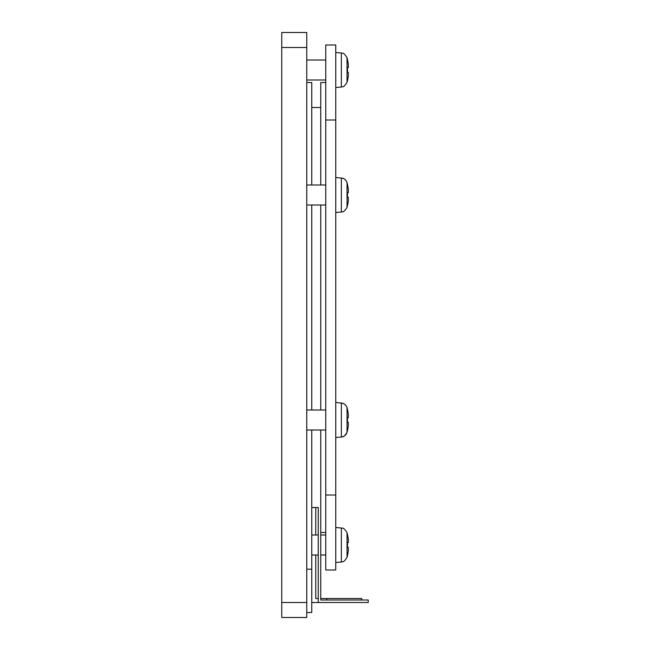 <?xml version="1.0" encoding="UTF-8"?>
<svg xmlns="http://www.w3.org/2000/svg" width="650" height="650" viewBox="0 0 650 650"><rect width="100%" height="100%" fill="white"/><g stroke="black" fill="none" stroke-linecap="round" stroke-linejoin="round"><path stroke-width="0.97" d="M335.749 437.499L341.348 437.011C344.216 436.621 346.109 435.053 347.035 432.315L347.035 407.688A6.5 6.5 0 0 0 341.348 402.992L341.348 437.011C342.282 436.256 343.135 438.652 347.035 432.315A44.996 44.996 0 0 0 347.506 430.503L347.449 430.503A44.939 44.939 0 0 0 348.311 425.831L348.311 422.329L347.449 422.329A43.761 43.761 0 0 0 347.449 417.666L348.311 417.666L347.449 417.666A43.761 43.761 0 0 1 347.449 422.329L348.311 422.329M348.311 417.666L347.449 417.666L348.311 417.666L348.311 414.164A44.939 44.939 0 0 0 347.449 409.5L347.506 409.5A44.996 44.996 0 0 0 347.035 407.688L346.678 406.738M348.311 425.831A44.939 44.939 0 0 1 347.449 430.503M347.449 409.5A44.939 44.939 0 0 1 348.311 414.164M335.749 212.501L341.348 212.014C342.282 211.217 343.013 213.752 347.035 207.317L347.035 182.683A6.5 6.5 0 0 0 341.348 177.986L341.348 212.014C342.282 211.258 343.135 213.655 347.035 207.317A44.996 44.996 0 0 0 347.506 205.498L347.449 205.498A44.939 44.939 0 0 0 348.311 200.834L348.311 197.332L347.449 197.332A43.761 43.761 0 0 0 347.449 192.668L348.311 192.668L347.449 192.668A43.761 43.761 0 0 1 347.449 197.332L348.311 197.332M348.311 192.668L347.449 192.668L348.311 192.668L348.311 189.166A44.939 44.939 0 0 0 347.449 184.502L347.506 184.502A44.996 44.996 0 0 0 347.035 182.683L346.678 181.74M348.311 200.834A44.939 44.939 0 0 1 347.449 205.498M347.449 184.502A44.939 44.939 0 0 1 348.311 189.166M306.751 60.003L325.748 60.003L306.751 60.003M347.449 80.502L347.449 80.502A44.939 44.939 0 0 0 348.311 75.831L348.311 72.337L347.449 72.337A43.761 43.761 0 0 0 347.449 67.665L348.311 67.665L347.449 67.665L348.311 67.665L348.311 64.163A44.939 44.939 0 0 0 347.449 59.499A44.939 44.939 0 0 1 348.311 64.163M348.311 72.337L347.449 72.337M348.311 67.665L347.449 67.665M335.749 52.504L341.348 52.991L341.348 87.011C342.103 86.336 343.224 88.579 347.035 82.314L347.035 57.688C343.224 51.415 342.103 53.666 341.348 52.991C342.103 53.666 343.224 51.415 347.035 57.688A44.996 44.996 0 0 1 347.506 59.483M311.748 555.003L318.248 555.003M320.751 555.003L325.748 555.003M348.311 550.834A44.939 44.939 0 0 1 347.449 555.498L347.449 555.498A44.939 44.939 0 0 0 348.311 550.834L348.311 547.332L347.449 547.332A43.761 43.761 0 0 0 347.449 542.669L348.311 542.669L347.449 542.669L348.311 542.669L348.311 539.167A44.939 44.939 0 0 0 347.449 534.503L347.449 534.503A44.939 44.939 0 0 1 348.311 539.167M348.311 542.669L347.449 542.669M348.311 547.332L347.449 547.332M335.749 562.502L341.348 562.014C342.103 561.332 343.224 563.582 347.035 557.31L347.035 532.683C343.224 526.419 342.103 528.661 341.348 527.987L335.749 527.499M281.751 47.499L306.751 47.499L306.751 32.5L281.751 32.5L281.751 617.5L306.751 617.5L306.751 602.501L281.751 602.501M325.748 532.496L325.748 570.001L335.749 570.001L335.749 494.999L325.748 494.999L325.748 532.496L320.751 532.496L320.751 429.999M325.748 44.996L325.748 119.998L335.749 119.998L335.749 44.996L325.748 44.996M325.748 494.999L325.748 119.998M335.749 119.998L335.749 494.999M320.751 410.004L320.751 205.002M320.751 184.998L320.751 82.501L325.748 82.501M311.748 507.504L318.248 507.504L318.248 602.501L368.249 602.501L368.249 599.999L320.751 599.999L320.751 532.496M311.748 107.502L320.751 107.502M326.747 599.999L326.747 598.504L361.749 598.504L361.749 599.999M318.248 602.501L311.748 602.501M315.754 555.003L315.754 598.504L318.248 598.504M320.751 598.504L326.747 598.504M315.754 507.504L315.754 534.999M306.751 612.503L311.748 612.503L311.748 569.197L306.751 569.197M306.751 82.501L311.748 82.501L311.748 184.998M311.748 205.002L311.748 410.004M311.748 429.999L311.748 569.197M306.751 47.499L306.751 602.501M347.506 555.514A44.996 44.996 0 0 1 347.035 557.31C343.224 563.582 342.103 561.332 341.348 562.014L341.348 527.987C342.103 528.661 343.224 526.419 347.035 532.683A44.996 44.996 0 0 1 347.506 534.487M325.748 410.004L306.751 410.004M325.748 429.999L306.751 429.999M344.411 404.072L342.469 403.187L335.749 402.496M325.748 184.998L306.751 184.998M325.748 205.002L306.751 205.002M344.411 179.075L342.469 178.189L335.749 177.499M325.748 79.999L306.751 79.999M341.348 87.011L335.749 87.498L341.348 87.011C342.103 86.336 343.224 88.579 347.035 82.314A44.996 44.996 0 0 0 347.506 80.511M345.361 404.852L346.068 405.681M345.361 179.847L346.068 180.684M325.748 534.999L320.751 534.999L325.748 534.999M318.248 534.999L311.748 534.999L318.248 534.999"/></g></svg>
